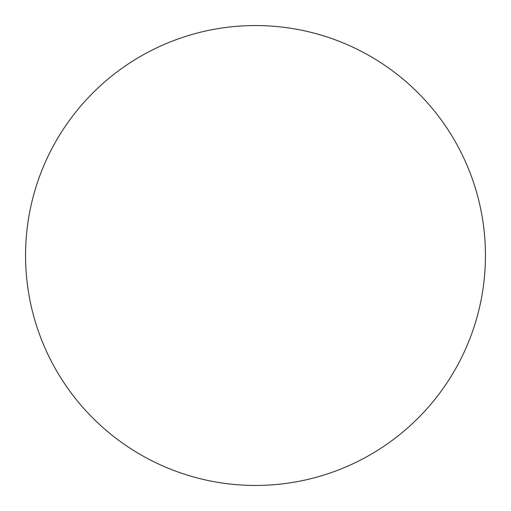 <?xml version="1.0" encoding="UTF-8"?>
<svg xmlns="http://www.w3.org/2000/svg" width="511" height="511" viewBox="0 0 511 511"><rect width="100%" height="100%" fill="white"/><g stroke="black" fill="none" stroke-linecap="round" stroke-linejoin="round"><path stroke-width="0.38" stroke-dasharray="2.56 1.92" d="M485.45 255.5A229.95 229.95 0 0 1 140.525 454.643A229.95 229.95 0 0 1 140.525 56.357A229.95 229.95 0 0 1 485.45 255.5A229.95 229.95 0 0 0 255.5 25.55A229.95 229.95 0 0 0 25.55 255.5A229.95 229.95 0 0 1 370.475 56.357A229.95 229.95 0 0 1 370.475 454.643A229.95 229.95 0 0 1 25.55 255.5A229.95 229.95 0 0 0 255.5 485.45A229.95 229.95 0 0 0 485.45 255.5M255.5 25.55A229.95 229.95 0 0 1 485.45 255.5A229.95 229.95 0 0 1 255.5 485.45A229.95 229.95 0 0 1 25.55 255.5A229.95 229.95 0 0 1 255.5 25.55"/><path stroke-width="0.77" d="M255.5 25.55A229.95 229.95 0 0 1 485.45 255.5A229.95 229.95 0 0 1 255.5 485.45A229.95 229.95 0 0 1 25.55 255.5A229.95 229.95 0 0 1 255.5 25.55M25.55 255.5A229.95 229.95 0 0 0 255.5 485.45A229.95 229.95 0 0 0 485.45 255.5A229.95 229.95 0 0 0 255.5 25.55A229.95 229.95 0 0 0 25.55 255.5"/></g></svg>

